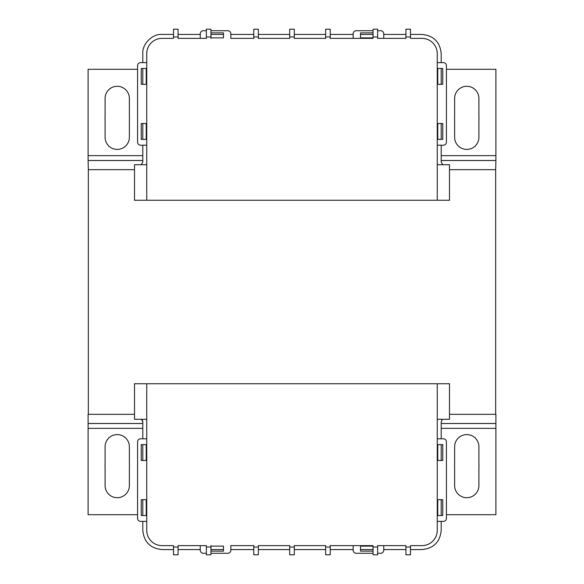 <?xml version="1.0" encoding="UTF-8"?>
<svg xmlns="http://www.w3.org/2000/svg" width="584" height="584" viewBox="0 0 584 584"><rect width="100%" height="100%" fill="white"/><g stroke="black" fill="none" stroke-linecap="round" stroke-linejoin="round"><path stroke-width="0.88" d="M466.769 434.591A12.14 12.14 0 0 1 478.909 446.731L478.909 464.623A12.235 12.235 0 0 1 478.909 467.674L478.909 485.567A12.14 12.14 0 0 1 466.769 497.707A12.14 12.14 0 0 1 454.629 485.567L454.629 467.674A12.235 12.235 0 0 1 454.629 464.623L454.629 446.731A12.14 12.14 0 0 1 466.769 434.591M117.231 434.591A12.14 12.14 0 0 1 129.371 446.731L129.371 464.623A12.235 12.235 0 0 1 129.371 467.674L129.371 485.567A12.14 12.14 0 0 1 117.231 497.707A12.14 12.14 0 0 1 105.091 485.567L105.091 467.674A12.235 12.235 0 0 1 105.091 464.623L105.091 446.731A12.14 12.14 0 0 1 117.231 434.591M134.51 414.326L88.104 414.326L88.104 423.495L142.795 423.495M441.205 423.495L495.896 423.495L495.896 414.326L449.49 414.326M446.431 514.694L495.896 514.694L495.896 428.349L441.205 428.349M142.795 428.349L88.104 428.349L88.104 514.694L137.569 514.694M88.104 428.349L88.104 423.495M495.896 423.495L495.896 428.349M449.49 169.674L495.67 169.674L495.67 414.326M88.33 414.326L88.33 169.674L134.51 169.674M173.499 547.033L178.083 547.033L178.083 554.8L173.499 554.8L173.499 545.624L162.031 545.624A15.293 15.293 0 0 1 146.745 530.338L146.745 383.739L437.255 383.739L437.255 530.338A15.293 15.293 0 0 1 421.969 545.624L410.501 545.624L410.501 554.8L405.916 554.8L405.916 547.033L410.501 547.033M377.629 553.274L380.688 553.274A3.059 3.059 0 0 0 383.739 550.216L383.739 545.624L377.629 545.624L405.916 545.624L405.916 547.033M210.963 553.274L227.782 553.274A3.059 3.059 0 0 0 230.841 550.216L230.841 545.624L253.777 545.624L253.777 547.033L258.362 547.033L258.362 545.624L289.708 545.624L289.708 547.033L294.292 547.033L294.292 545.624L325.638 545.624L325.638 547.033L330.223 547.033L330.223 545.624L373.037 545.624L353.159 545.624L353.159 550.216A3.059 3.059 0 0 0 356.218 553.274L373.037 553.274M206.371 553.274L203.312 553.274A3.059 3.059 0 0 1 200.261 550.216L200.261 545.624L206.371 545.624L178.083 545.624L178.083 547.033M146.745 383.739L134.51 383.739L134.51 419.305L146.745 419.305M437.255 419.305L449.49 419.305L449.49 383.739L437.255 383.739M206.371 545.624L206.371 547.033L210.963 547.033L210.963 545.624M373.037 545.624L373.037 547.033L377.629 547.033L377.629 545.624M377.629 547.033L377.629 554.8L373.037 554.8L373.037 547.033M330.223 547.033L330.223 554.8L325.638 554.8L325.638 547.033M294.292 547.033L294.292 554.8L289.708 554.8L289.708 547.033M258.362 547.033L258.362 554.8L253.777 554.8L253.777 547.033M210.963 547.033L210.963 554.8L206.371 554.8L206.371 547.033M437.255 521.359L443.373 521.359A3.059 3.059 0 0 0 446.431 518.3L446.431 441.847A3.059 3.059 0 0 0 443.373 438.788L437.255 438.788M146.745 438.788L140.627 438.788A3.059 3.059 0 0 0 137.569 441.847L137.569 518.3A3.059 3.059 0 0 0 140.627 521.359L146.745 521.359M442.197 419.714L441.205 421.969L441.205 438.788M141.737 419.655L142.795 421.969L142.795 438.788M173.499 549.573L162.031 549.573C150.351 548.427 143.934 542.018 142.795 530.338L142.795 521.359M200.261 549.573L178.083 549.573M353.159 549.573L330.223 549.573M325.638 549.573L294.292 549.573M289.708 549.573L258.362 549.573M253.777 549.573L230.841 549.573M441.205 521.359L441.205 530.338C440.066 542.018 433.649 548.434 421.969 549.573L410.501 549.573M405.916 549.573L383.739 549.573M141.897 419.808L142.525 420.714M142.584 420.845L142.795 421.969M142.795 460.477L146.255 460.477L146.255 444.621L142.795 444.621L142.795 460.477L141.24 460.477L141.24 444.621L142.795 444.621M142.795 515.519L146.255 515.519L146.255 499.67L142.795 499.67L142.795 515.519L141.24 515.519L141.24 499.67L142.795 499.67M210.963 549.573L223.475 549.573L223.475 546.113L210.963 546.113M223.475 549.573L223.475 551.128L210.963 551.128M373.037 546.113L360.525 546.113L360.525 549.573L373.037 549.573M373.037 551.128L360.525 551.128L360.525 549.573M441.205 499.67L437.744 499.67L437.744 515.519L441.205 515.519L441.205 499.67L442.76 499.67L442.76 515.519L441.205 515.519M441.205 444.621L437.744 444.621L437.744 460.477L441.205 460.477L441.205 444.621L442.76 444.621L442.76 460.477L441.205 460.477M173.499 36.967L178.083 36.967L178.083 29.2L173.499 29.2L173.499 38.376L162.031 38.376A15.293 15.293 0 0 0 146.745 53.662L146.745 200.261L437.255 200.261L437.255 53.662A15.293 15.293 0 0 0 421.969 38.376L410.501 38.376L410.501 29.2L405.916 29.2L405.916 36.967L410.501 36.967M377.629 30.726L380.688 30.726A3.059 3.059 0 0 1 383.739 33.784L383.739 38.376L377.629 38.376L405.916 38.376L405.916 36.967M210.963 30.726L227.782 30.726A3.059 3.059 0 0 1 230.841 33.784L230.841 38.376L253.777 38.376L253.777 36.967L258.362 36.967L258.362 38.376L289.708 38.376L289.708 36.967L294.292 36.967L294.292 38.376L325.638 38.376L325.638 36.967L330.223 36.967L330.223 38.376L373.037 38.376L353.159 38.376L353.159 33.784A3.059 3.059 0 0 1 356.218 30.726L373.037 30.726M206.371 30.726L203.312 30.726A3.059 3.059 0 0 0 200.261 33.784L200.261 38.376L206.371 38.376L178.083 38.376L178.083 36.967M146.745 200.261L134.51 200.261L134.51 164.695L146.745 164.695M437.255 164.695L449.49 164.695L449.49 200.261L437.255 200.261M373.037 38.376L373.037 36.967L377.629 36.967L377.629 38.376M206.371 38.376L206.371 36.967L210.963 36.967L210.963 38.376M377.629 36.967L377.629 29.2L373.037 29.2L373.037 36.967M330.223 36.967L330.223 29.2L325.638 29.2L325.638 36.967M294.292 36.967L294.292 29.2L289.708 29.2L289.708 36.967M258.362 36.967L258.362 29.2L253.777 29.2L253.777 36.967M210.963 36.967L210.963 29.2L206.371 29.2L206.371 36.967M437.255 62.641L443.373 62.641A3.059 3.059 0 0 1 446.431 65.7L446.431 142.153A3.059 3.059 0 0 1 443.373 145.212L437.255 145.212M146.745 145.212L140.627 145.212A3.059 3.059 0 0 1 137.569 142.153L137.569 65.7A3.059 3.059 0 0 1 140.627 62.641L146.745 62.641M441.205 62.641L441.205 53.662C440.066 41.982 433.649 35.573 421.969 34.427L410.501 34.427M405.916 34.427L383.739 34.427M353.159 34.427L330.223 34.427M325.638 34.427L294.292 34.427M289.708 34.427L258.362 34.427M253.777 34.427L230.841 34.427M200.261 34.427L178.083 34.427M173.499 34.427L162.031 34.427C152.475 33.602 141.97 44.107 142.795 53.662L142.795 62.641M142.795 145.212L142.795 162.031L141.24 164.695M441.205 145.212L441.205 162.031L442.76 164.695M142.795 123.523L141.24 123.523L141.24 139.379L142.795 139.379L142.795 123.523L146.255 123.523L146.255 139.379L142.795 139.379M142.795 68.481L141.24 68.481L141.24 84.33L142.795 84.33L142.795 68.481L146.255 68.481L146.255 84.33L142.795 84.33M210.963 34.427L223.475 34.427L223.475 32.872L210.963 32.872M223.475 34.427L223.475 37.887L210.963 37.887M373.037 37.887L360.525 37.887L360.525 34.427L373.037 34.427M373.037 32.872L360.525 32.872L360.525 34.427M441.205 84.33L442.76 84.33L442.76 68.481L441.205 68.481L441.205 84.33L437.744 84.33L437.744 68.481L441.205 68.481M441.205 139.379L442.76 139.379L442.76 123.523L441.205 123.523L441.205 139.379L437.744 139.379L437.744 123.523L441.205 123.523M454.629 137.269A12.14 12.14 0 0 0 466.769 149.409A12.14 12.14 0 0 0 478.909 137.269L478.909 119.377A12.235 12.235 0 0 0 478.909 116.325L478.909 98.433A12.14 12.14 0 0 0 466.769 86.293A12.14 12.14 0 0 0 454.629 98.433L454.629 116.325A12.235 12.235 0 0 0 454.629 119.377L454.629 137.269M105.091 137.269A12.14 12.14 0 0 0 117.231 149.409A12.14 12.14 0 0 0 129.371 137.269L129.371 119.377A12.235 12.235 0 0 0 129.371 116.325L129.371 98.433A12.14 12.14 0 0 0 117.231 86.293A12.14 12.14 0 0 0 105.091 98.433L105.091 116.325A12.235 12.235 0 0 0 105.091 119.377L105.091 137.269M495.67 169.674L495.896 160.505L441.205 160.505M88.33 169.674L88.104 160.505L142.795 160.505M142.795 155.651L88.104 155.651L88.104 160.505M88.104 155.651L88.104 69.306L137.569 69.306M446.431 69.306L495.896 69.306L495.896 155.651L441.205 155.651M495.896 160.505L495.896 155.651"/></g></svg>

